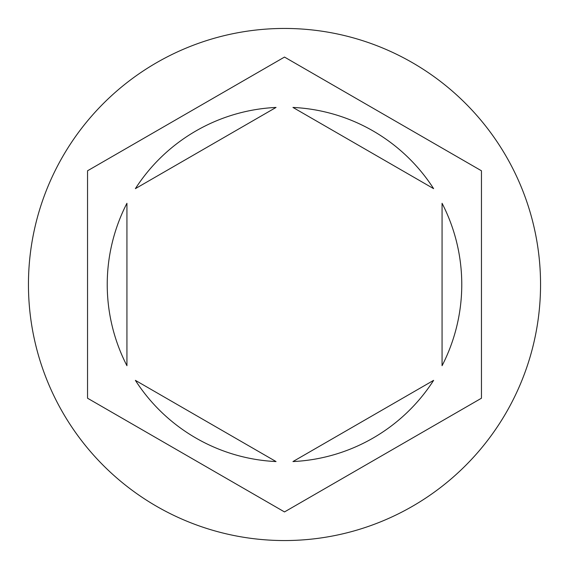 <?xml version="1.0" encoding="UTF-8"?>
<svg xmlns="http://www.w3.org/2000/svg" width="569" height="569" viewBox="0 0 569 569"><rect width="100%" height="100%" fill="white"/><g stroke="black" fill="none" stroke-linecap="round" stroke-linejoin="round"><path stroke-width="0.85" d="M540.55 284.5A256.05 256.05 0 0 0 284.5 28.45A256.05 256.05 0 0 0 28.45 284.5A256.05 256.05 0 0 0 284.5 540.55A256.05 256.05 0 0 0 540.55 284.5M107.235 284.5A177.265 177.265 0 0 0 126.93 365.711L126.93 203.289A177.265 177.265 0 0 0 107.235 284.5M433.614 188.645A177.265 177.265 0 0 0 292.957 107.434L433.614 188.645M442.07 365.711A177.265 177.265 0 0 0 442.07 203.289L442.07 365.711M292.957 461.566A177.265 177.265 0 0 0 433.614 380.355L292.957 461.566M135.386 380.355A177.265 177.265 0 0 0 276.043 461.566L135.386 380.355M481.459 170.785L284.5 57.071L87.541 170.785L87.541 398.215L284.5 511.929L481.459 398.215L481.459 170.785M276.043 107.434A177.265 177.265 0 0 0 135.386 188.645L276.043 107.434"/></g></svg>
